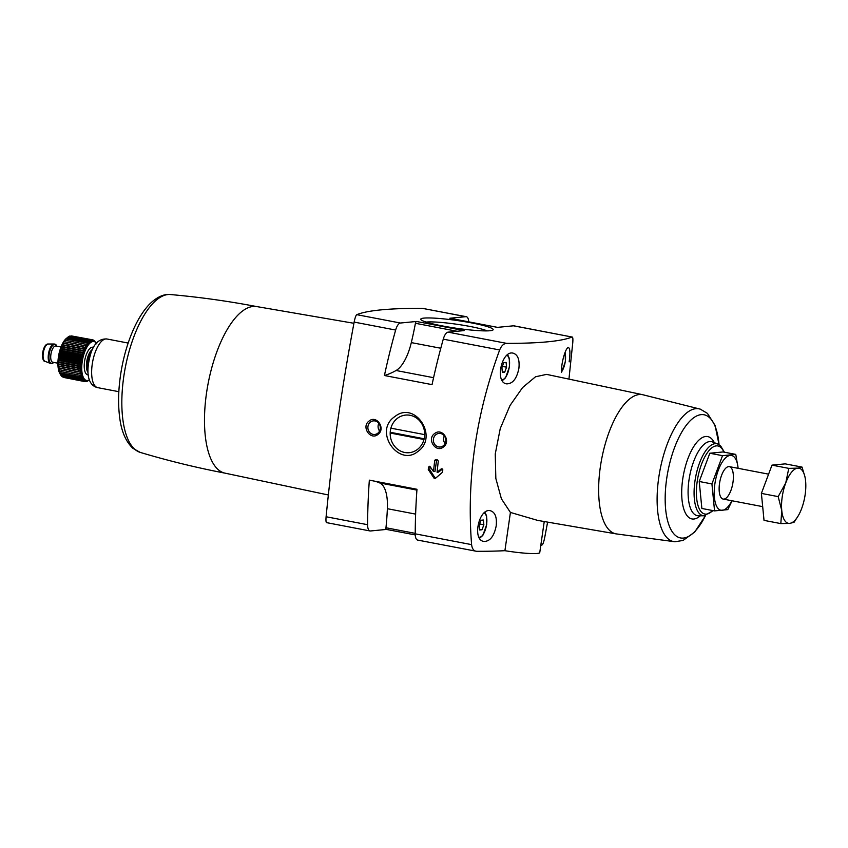 <?xml version="1.0" encoding="UTF-8"?>
<svg xmlns="http://www.w3.org/2000/svg" width="848" height="848" viewBox="0 0 848 848"><rect width="100%" height="100%" fill="white"/><g stroke="black" fill="none" stroke-linecap="round" stroke-linejoin="round"><path stroke-width="1.27" d="M642.646 394.691L546.568 374.381L535.512 376.777L522.58 387.568L510.019 405.492L500.256 428.526L495.253 453.945L495.836 478.463L501.412 498.836L510.422 512.436L504.91 550.691A346.323 36.803 -171.8 0 1 476.608 551.306C473.799 551.094 472.135 548.868 471.594 544.628C466.517 479.523 475.866 414.63 499.652 349.959C501.391 345.761 503.701 343.557 506.574 343.355A346.323 36.803 -171.8 0 0 572.008 337.016L513.496 325.812A9.9 3.922 100.8 0 1 513.962 325.833L572.008 337.016C572.845 336.857 573.089 338.808 572.75 342.878L568.944 379.109M547.617 522.114L544.702 537.547C543.822 541.914 542.932 544.384 542.042 544.967A346.323 36.803 -171.8 0 1 540.78 545.455M435.734 459.605L437.515 459.945L438.299 461.089A310.336 123.045 100.8 0 0 437.08 472.241L441.352 468.806L442.804 469.781A310.336 123.045 100.8 0 0 442.55 472.219L435.31 478.442L434.038 478.198L428.261 469.474A310.336 123.045 -79.2 0 1 428.516 467.047L430.116 466.654L433.508 471.552A310.336 123.045 -79.2 0 1 434.727 460.4L435.501 459.595M435.31 478.442L434.038 478.198L435.215 478.092A0.986 0.901 -95.5 0 0 435.437 478.336M429.279 466.241L430.116 466.654M434.621 433.561C426.385 439.2 435.967 453.33 443.43 446.981C451.507 441.373 442.253 427.191 434.621 433.561M416.485 321.466L464.11 330.593L448.062 332.151A9.9 3.922 100.8 0 0 443.271 339.158A310.336 123.045 100.8 0 0 432.045 384.632L384.42 375.516A219.314 86.952 100.8 0 0 396.08 370.502A36.316 14.395 100.8 0 0 411.312 342.603A158.47 62.826 100.8 0 0 415.425 323.289A1.982 0.784 100.8 0 1 416.485 321.466L400.436 323.024A9.9 3.922 100.8 0 0 395.645 330.042A310.336 123.045 100.8 0 0 384.42 375.516M400.436 323.024L356.807 314.672C355.916 315.233 355.036 317.714 354.146 322.092C341.627 388.903 332.278 453.786 326.098 516.75C325.759 520.82 326.014 522.771 326.84 522.612M471.594 544.628L415.223 533.827A310.336 123.045 100.8 0 1 416.972 489.275L369.346 480.148A310.336 123.045 100.8 0 0 367.597 524.7A9.9 3.922 100.8 0 0 370.014 530.954A9.9 3.922 100.8 0 0 370.47 530.975L386.476 529.417M394.924 416.527C372.77 431.102 398.804 467.587 417.894 451.443C439.02 437.017 415.043 400.267 394.924 416.527M369.134 421.011C360.898 426.65 370.481 440.78 377.943 434.43C386.02 428.834 376.766 414.64 369.134 421.011M356.807 314.672A346.323 36.803 -171.8 0 1 422.24 308.322L466.326 316.707A9.9 3.922 100.8 0 0 465.87 316.686L449.822 318.244A1.982 0.784 100.8 0 1 449.917 318.244A1.982 0.784 100.8 0 1 450.002 318.276M518.891 368.382C519.771 359.806 517.895 354.74 513.241 353.192C501.783 349.811 494.448 382.628 506.68 383.858C512.711 383.847 516.782 378.685 518.891 368.382M496.186 525.972C497.066 517.386 495.179 512.33 490.536 510.772C479.078 507.39 471.742 540.208 483.975 541.448C490.006 541.437 494.077 536.275 496.186 525.972M476.608 551.306L417.64 540.081A9.9 3.922 100.8 0 1 415.223 533.827M569.156 361.863C570.322 353.319 570.121 348.581 568.563 347.638C566.125 346.429 560.994 362.478 561.524 372.293M468.721 321.848A9.9 3.922 100.8 0 0 466.326 316.707M615.987 533.869L537.77 520.428L510.422 512.436M616.146 533.901A70.85 28.09 -79.2 0 1 615.818 533.837A70.85 28.09 -79.2 0 1 601.677 458.991A70.85 28.09 -79.2 0 1 642.487 394.659L700.31 409.149A67.586 26.797 -79.2 0 0 659.998 470.163A67.586 26.797 -79.2 0 0 674.913 541.755L615.818 533.837M471.912 322.971A36.581 3.89 -171.8 0 1 492.911 330.02A36.581 3.89 -171.8 0 1 456.415 328.261A36.581 3.89 -171.8 0 1 420.905 319.643A36.581 3.89 -171.8 0 1 471.912 322.971M513.496 325.812L497.447 327.37L449.822 318.244M544.236 521.531L539.763 552.567A29.712 3.159 -171.8 0 1 504.91 550.691M257.082 306.647C228.388 301.146 199.513 297.118 170.459 294.542A80.422 31.885 -79.2 0 0 125.271 367.714A80.422 31.885 -79.2 0 0 140.217 452.397C168.158 460.75 196.482 467.683 225.176 473.173A84.779 33.613 -79.2 0 1 224.921 473.131A84.779 33.613 -79.2 0 1 208.11 383.582A84.779 33.613 -79.2 0 1 256.827 306.594L353.913 323.289M415.223 533.36L385.967 527.753A158.47 62.826 100.8 0 0 387.377 508.705A36.316 14.395 100.8 0 0 379.872 483A219.314 86.952 100.8 0 0 374.901 481.208M385.967 527.753A1.982 0.784 100.8 0 0 386.423 529.417A1.982 0.784 100.8 0 0 386.518 529.417L415.244 534.918L386.423 529.417M483.858 524.785L483.392 520.025L481.06 520.248L479.184 525.23L479.65 529.989L481.993 529.767L483.858 524.785L479.661 523.979M506.563 367.195L506.108 362.435L503.765 362.658L501.899 367.65L502.366 372.41L504.698 372.187L506.563 367.195L502.366 366.389M562.372 362.223L562.521 361.471M479.586 529.311L481.993 529.767M502.292 371.721L504.698 372.187M397.256 418.446A18.889 17.225 84.5 0 1 405.598 415.085A18.889 17.225 84.5 0 1 410.093 415.297A18.889 17.225 84.5 0 1 424.657 434.695A18.889 17.225 84.5 0 1 409.234 452.694A18.889 17.225 84.5 0 1 391.331 440.366A18.889 17.225 84.5 0 1 397.256 418.446M435.925 434.632A6.826 6.222 84.5 0 1 438.935 433.423A6.826 6.222 84.5 0 1 440.557 433.498A6.826 6.222 84.5 0 1 445.815 440.504A6.826 6.222 84.5 0 1 440.25 447.013A6.826 6.222 84.5 0 1 433.773 442.55A6.826 6.222 84.5 0 1 435.925 434.632M445.062 443.568A6.826 6.222 84.5 0 1 444.32 435.872M370.438 422.081A6.826 6.222 84.5 0 1 373.449 420.873A6.826 6.222 84.5 0 1 375.07 420.958A6.826 6.222 84.5 0 1 380.328 427.964A6.826 6.222 84.5 0 1 374.763 434.462A6.826 6.222 84.5 0 1 368.286 430.01A6.826 6.222 84.5 0 1 370.438 422.081M379.575 431.028A6.826 6.222 84.5 0 1 378.833 423.322M426.141 322.092A33.178 3.53 -171.8 0 1 470.036 326.459A33.178 3.53 -171.8 0 1 487.197 330.89M436.762 459.796A0.986 0.901 -95.5 0 0 436.603 460.22L434.982 471.414L433.508 471.552M430.169 466.729A0.986 0.901 -95.5 0 0 430.127 466.888L429.777 469.326A0.986 0.901 -95.5 0 0 429.947 470.068L435.215 478.092M442.561 468.986L438.554 472.092L437.08 472.241M424.657 434.632L390.896 428.166M390.175 433.031L423.968 439.508M390.504 432.321L424.148 438.766M714.567 510.899L701.868 508.471L699.229 481.494L709.829 453.235L723.068 451.952L735.767 454.39L722.528 455.673L711.928 483.932L714.567 510.899L727.807 509.616L732.089 500.776M709.829 453.235L722.528 455.673M699.229 481.494L711.928 483.932M738.163 468.329L735.767 454.39M719.517 483.508A16.504 6.54 100.8 0 0 720.683 496.939A16.504 6.54 100.8 0 0 732.683 484.081A16.504 6.54 100.8 0 0 726.28 467.704A16.504 6.54 100.8 0 0 719.517 483.508M738.12 468.319A27.899 11.056 100.8 0 0 727.171 456.595A27.899 11.056 100.8 0 0 714.864 483.954A27.899 11.056 100.8 0 0 718.404 508.811A27.899 11.056 100.8 0 0 731.909 500.744M802.017 467.078L785.227 463.867L771.987 465.139L761.387 493.398L764.027 520.375L780.817 523.598L781.761 510.538L778.178 496.621L785.746 482.925L788.778 468.361L797.661 468.149L802.017 467.078L805.006 477M771.987 465.139L788.778 468.361M798.35 515.626A28.058 11.13 -79.2 0 1 789.7 523.386A28.058 11.13 -79.2 0 1 781.761 510.538A28.058 11.13 -79.2 0 1 785.746 482.925A28.058 11.13 -79.2 0 1 797.661 468.149A28.058 11.13 -79.2 0 1 805.356 479.046A28.058 11.13 -79.2 0 1 805.6 480.996A28.058 11.13 -79.2 0 1 801.625 508.62A28.058 11.13 -79.2 0 1 798.35 515.626L794.057 522.315L789.7 523.386L780.817 523.598M761.387 493.398L778.178 496.621M89.294 379.989L86.909 381.462L87.567 380.71L85.987 381.664L86.708 380.784L85.097 381.642L85.881 380.657L84.249 381.388L85.107 380.307L83.454 380.9L84.376 379.745L82.722 380.201L83.708 378.971L82.055 379.289L83.115 378.007L81.461 378.166L82.595 376.862L80.952 376.862L82.161 375.537L80.539 375.378L81.8 374.042L80.21 373.735L81.535 372.42L79.977 371.943L81.366 370.661L79.85 370.035L81.291 368.806L79.818 368.021L81.302 366.855L79.882 365.933L81.419 364.841L80.051 363.781L81.631 362.785L80.316 361.608L81.927 360.718L80.687 359.414L82.309 358.64L81.132 357.241L82.786 356.595L81.673 355.111L83.337 354.602L82.298 353.033L83.963 352.673L82.987 351.04L84.652 350.828L83.751 349.164L85.394 349.1L84.567 347.404L86.199 347.51L85.425 345.793L87.037 346.058L86.337 344.352L87.906 344.765L87.27 343.08L88.807 343.663L88.224 342.009L89.708 342.74L89.178 341.15L90.619 342.02L90.142 340.493L91.531 341.511L91.086 340.069L92.411 341.203L92.008 339.868L94.096 341.256L93.746 340.143L96.873 343.906M89.422 379.798A19.811 7.855 -79.2 0 1 82.574 359.531A19.811 7.855 -79.2 0 1 96.428 343.239M66.504 338.267L62.169 344.659L59.095 354.199L58.067 364.354L59.784 373.364A19.811 7.855 -79.2 0 1 58.756 354.973A19.811 7.855 -79.2 0 1 66.504 338.267A19.811 7.855 -79.2 0 1 66.738 338.087M63.759 377.466L85.097 381.642M62.71 376.936L84.249 381.388M61.766 376.194L62.222 376.841L83.454 380.9M60.494 374.53L61.48 376.13L82.722 380.201M59.89 373.565L60.812 375.219L82.055 379.289M90.142 340.493L68.911 336.423L67.395 337.568M91.086 340.069L69.854 335.999L68.306 337.059M92.008 339.868L70.299 336.084M92.898 339.889L71.465 335.925M53.657 362.403A9.9 3.922 -79.2 0 1 51.219 363.612A9.9 3.922 -79.2 0 1 49.226 353.15A9.9 3.922 -79.2 0 1 54.94 344.161A9.9 3.922 -79.2 0 1 56.763 346.185M51.219 363.612L50.626 363.495A9.9 3.922 -79.2 0 1 50.329 363.41A9.9 3.922 -79.2 0 1 48.622 353.033A9.9 3.922 -79.2 0 1 54.049 344.012A9.9 3.922 -79.2 0 1 54.346 344.044L54.94 344.161M93.004 340.006L93.746 340.143M85.298 381.536L85.987 381.664M60.229 374.106L81.461 378.166M59.72 372.791L80.952 376.862M59.296 371.307L80.539 375.378M58.576 369.601L81.8 374.042M58.978 369.664L80.21 373.735M58.311 367.968L81.535 372.42M58.745 367.873L79.977 371.943M58.141 366.209L81.366 370.661M58.607 365.965L79.85 370.035M58.067 364.354L81.291 368.806M58.576 363.951L79.818 368.021M58.088 362.403L81.302 366.855M58.65 361.863L79.882 365.933M58.194 360.389L81.419 364.841M58.819 359.722L80.051 363.781M58.406 358.344L81.631 362.785M59.084 357.538L80.316 361.608M58.703 356.266L81.927 360.718M59.445 355.344L80.687 359.414M59.095 354.199L82.309 358.64M59.901 353.171L81.132 357.241M59.561 352.143L82.786 356.595M60.441 351.04L81.673 355.111M60.113 350.15L83.337 354.602M61.067 348.963L82.298 353.033M60.738 348.221L83.963 352.673M61.756 346.97L82.987 351.04M61.427 346.387L84.652 350.828M62.519 345.094L83.751 349.164M62.169 344.659L85.394 349.1M63.335 343.334L84.567 347.404M62.975 343.058L86.199 347.51M64.194 341.723L85.425 345.793M63.812 341.606L87.037 346.058M65.105 340.281L86.337 344.352M66.038 339.02L87.27 343.08M66.981 337.939L88.224 342.009M67.946 337.08L89.178 341.15M499.652 349.959L443.271 339.158M395.645 330.042L354.146 322.092M367.597 524.7L326.098 516.75M465.87 316.686L422.24 308.322M506.574 343.355L448.062 332.151M712.702 510.549A34.651 13.738 -79.2 0 1 696.865 500.034A34.651 13.738 -79.2 0 1 705.292 456.023A34.651 13.738 -79.2 0 1 723.895 452.111M704.116 515.775A36.602 14.511 -79.2 0 1 695.646 476.989A36.602 14.511 -79.2 0 1 717.853 444.076L712.553 441.967A37.683 14.946 -79.2 0 0 689.689 475.845A37.683 14.946 -79.2 0 0 698.413 515.775L704.116 515.775L713.21 510.644M700.331 515.775A41.934 16.631 -79.2 0 1 683.477 474.657A41.934 16.631 -79.2 0 1 714.334 442.677M705.451 515.658A62.71 24.868 -79.2 0 1 667.228 519.199A62.71 24.868 -79.2 0 1 684.834 427.265A62.71 24.868 -79.2 0 1 719.04 444.681L715.097 425.452L707.444 413.389L700.31 409.149M118.847 391.691L97.69 387.642A24.762 9.816 -79.2 0 1 92.697 361.471A24.762 9.816 -79.2 0 1 107.007 338.999L128.165 343.058M416.909 490.102L379.872 483M415.615 514.111L387.377 508.705M433.572 377.689L396.08 370.502M457.093 331.271L415.425 323.289M440.79 348.252L411.312 342.603M484.229 512.966A12.381 4.908 -79.2 0 1 486.582 524.52A12.381 4.908 -79.2 0 1 479.014 537.123M506.945 355.376A12.381 4.908 -79.2 0 1 509.288 366.93A12.381 4.908 -79.2 0 1 501.719 379.533M564.938 352.726A12.381 4.908 -79.2 0 1 565.266 361.513A12.381 4.908 -79.2 0 1 561.514 371.922M436.603 460.22L434.727 460.4M430.127 466.888L428.516 467.047M429.777 469.326L428.261 469.474M429.947 470.068L428.452 470.216M87.895 370.629A12.868 5.099 -79.2 0 1 91.616 351.189M87.959 372.283A12.381 4.908 -79.2 0 1 87.079 360.4A12.381 4.908 -79.2 0 1 92.294 349.683M87.969 372.452A12.381 4.908 -79.2 0 1 86.952 360.379A12.381 4.908 -79.2 0 1 92.368 349.524M88.213 374.827A14.034 5.565 -79.2 0 1 84.821 359.965A14.034 5.565 -79.2 0 1 93.471 347.404M57.908 363.209L52.714 362.223A8.257 3.275 -79.2 0 1 51.06 353.499A8.257 3.275 -79.2 0 1 55.82 346.005L61.014 347.002M53.413 362.35A9.572 3.795 -79.2 0 1 49.067 359.404A9.572 3.795 -79.2 0 1 51.389 347.277A9.572 3.795 -79.2 0 1 56.519 346.143M50.329 363.41L44.955 361.269A8.809 3.487 -79.2 0 1 43.439 352.037A8.809 3.487 -79.2 0 1 48.262 344.023L54.049 344.012M370.014 530.954L326.628 522.644M724.404 452.207L720.641 445.921L717.853 444.076M705.472 515.658L694.682 532.067L683.096 540.441L674.913 541.755M224.921 473.131L328.261 494.967M140.217 452.397L132.913 448.338C125.663 441.458 121.211 430.911 119.579 416.686C117.777 401.941 118.487 385.787 121.688 368.202C124.2 354.75 127.9 342.338 132.776 330.974C137.535 319.929 142.983 311.142 149.131 304.591C158.216 295.348 166.06 293.896 170.459 294.542M97.69 387.642C88.605 385.734 84.726 373.777 91.033 352.683C94.372 343.058 99.693 338.5 107.007 338.999M497.5 327.36L449.917 318.244M479.639 538.236L482.851 535.364L486.731 524.467L486.593 515.902L484.992 512.362M502.355 380.657L505.567 377.773L509.436 366.887L509.298 358.322L507.698 354.782M561.524 372.378L565.415 361.46L565.118 352.259M768.606 474.159L729.365 466.644M762.691 506.638L723.153 499.069M44.955 361.269C43.439 361.513 42.591 359.202 42.4 354.337C43.852 344.553 47.138 343.853 48.262 344.023"/></g></svg>
